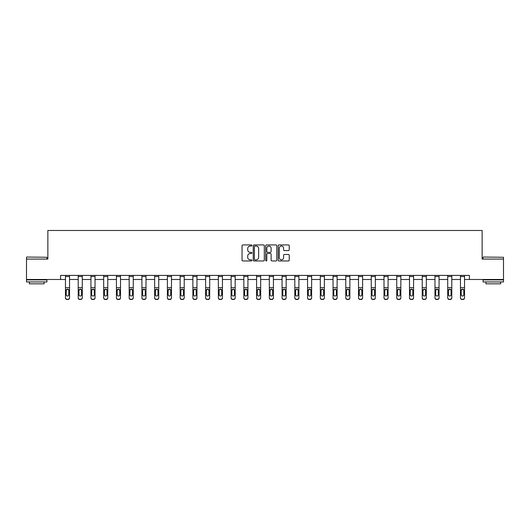 <?xml version="1.0" encoding="UTF-8"?>
<svg xmlns="http://www.w3.org/2000/svg" width="530" height="530" viewBox="0 0 530 530"><rect width="100%" height="100%" fill="white"/><g stroke="black" fill="none" stroke-linecap="round" stroke-linejoin="round"><path stroke-width="0.79" d="M251.929 245.489A0.563 0.563 0 0 0 251.372 244.926L242.853 244.926A0.802 0.802 0 0 0 242.051 245.728L242.051 260.157A0.802 0.802 0 0 0 242.853 260.959L251.372 260.959A0.563 0.563 0 0 0 251.929 260.402A0.563 0.563 0 0 0 251.372 259.839L250.266 259.839A2.564 2.564 0 0 1 247.702 257.275L247.702 256.07A2.564 2.564 0 0 1 250.266 253.506L251.372 253.506A0.563 0.563 0 0 0 251.929 252.942A0.563 0.563 0 0 0 251.372 252.386L250.266 252.386A2.564 2.564 0 0 1 247.702 249.815L247.702 248.616A2.564 2.564 0 0 1 250.266 246.052L251.372 246.052A0.563 0.563 0 0 0 251.929 245.489M288.433 250.577A0.802 0.802 0 0 0 289.234 249.776L289.234 245.728A0.802 0.802 0 0 0 288.433 244.926L278.972 244.926A0.802 0.802 0 0 0 278.171 245.728L278.171 260.157A0.802 0.802 0 0 0 278.972 260.959L288.433 260.959A0.802 0.802 0 0 0 289.234 260.157L289.234 255.268A0.802 0.802 0 0 0 288.433 254.466L284.385 254.466A0.802 0.802 0 0 0 283.583 255.268L283.583 257.693A2.147 2.147 0 0 1 281.437 259.839A2.147 2.147 0 0 1 279.29 257.693L279.29 248.192A2.147 2.147 0 0 1 281.437 246.052A2.147 2.147 0 0 1 283.583 248.192L283.583 249.776A0.802 0.802 0 0 0 284.385 250.577L288.433 250.577M60.599 279.489L26.5 279.489L26.5 259.071L47.859 259.071L47.859 230.484L482.141 230.484L482.141 259.071L503.5 259.071L503.5 279.489L469.401 279.489L469.401 275.408L60.599 275.408L60.599 279.489L65.462 279.489M264.298 245.728A0.802 0.802 0 0 0 263.496 244.926L254.036 244.926A0.802 0.802 0 0 0 253.234 245.728L253.234 260.157A0.802 0.802 0 0 0 254.036 260.959L263.496 260.959A0.802 0.802 0 0 0 264.298 260.157L264.298 245.728M266.504 244.926L275.964 244.926A0.802 0.802 0 0 1 276.766 245.728L276.766 260.157A0.802 0.802 0 0 1 275.964 260.959L271.916 260.959A0.802 0.802 0 0 1 271.115 260.157L271.115 254.307A0.802 0.802 0 0 0 270.313 253.506L267.623 253.506A0.802 0.802 0 0 0 266.822 254.307L266.822 260.402A0.563 0.563 0 0 1 266.265 260.959A0.563 0.563 0 0 1 265.702 260.402L265.702 245.728A0.802 0.802 0 0 1 266.504 244.926M69.543 279.489L78.201 279.489M82.289 279.489L90.941 279.489M95.029 279.489L103.688 279.489M107.769 279.489L116.428 279.489M120.509 279.489L129.168 279.489M133.255 279.489L141.914 279.489M145.995 279.489L154.654 279.489M158.735 279.489L167.394 279.489M171.481 279.489L180.134 279.489M184.221 279.489L192.88 279.489M196.961 279.489L205.62 279.489M209.701 279.489L218.36 279.489M222.448 279.489L231.106 279.489M235.188 279.489L243.846 279.489M247.927 279.489L256.586 279.489M260.674 279.489L269.326 279.489M273.414 279.489L282.073 279.489M286.154 279.489L294.812 279.489M298.894 279.489L307.552 279.489M311.64 279.489L320.299 279.489M324.38 279.489L333.039 279.489M337.12 279.489L345.779 279.489M349.866 279.489L358.518 279.489M362.606 279.489L371.265 279.489M375.346 279.489L384.005 279.489M388.086 279.489L396.745 279.489M400.832 279.489L409.491 279.489M413.572 279.489L422.231 279.489M426.312 279.489L434.971 279.489M439.059 279.489L447.711 279.489M451.798 279.489L460.457 279.489M464.538 279.489L469.401 279.489M254.917 246.052A0.563 0.563 0 0 0 254.36 246.609L254.36 259.276A0.563 0.563 0 0 0 254.917 259.839L256.083 259.839A2.564 2.564 0 0 0 258.647 257.275L258.647 248.616A2.564 2.564 0 0 0 256.083 246.052L254.917 246.052M271.115 248.232A2.147 2.147 0 0 0 268.968 246.092A2.147 2.147 0 0 0 266.822 248.232L266.822 251.584A0.802 0.802 0 0 0 267.623 252.386L270.313 252.386A0.802 0.802 0 0 0 271.115 251.584L271.115 248.232M65.462 290.076L65.462 297.641A1.636 1.623 0 0 0 67.091 299.264L67.913 299.264A1.636 1.623 0 0 0 69.543 297.641L69.543 297.9A1.636 1.623 180 0 1 67.913 299.516L67.913 299.264M68.807 294.978L68.807 294.726A1.305 1.298 180 0 1 67.502 296.018A1.305 1.298 180 0 1 66.197 294.726L66.197 290.42L66.197 294.726A1.305 1.298 180 0 0 67.502 296.018M68.184 289.3L67.502 289.108L68.807 290.321M66.82 289.3L66.197 290.42L67.502 289.108M69.543 275.408L69.543 297.9M65.462 275.408L65.462 297.641M67.091 299.264L67.913 299.516M67.091 299.516A1.636 1.623 180 0 1 65.462 297.9M68.807 290.42L68.807 294.726M26.745 257.03L46.918 257.275L26.745 257.03M36.709 281.94L26.5 281.94L26.5 279.9L46.918 279.9L46.918 281.94L36.709 281.94M44.063 281.94L44.063 283.822L29.362 283.822L29.362 281.94M483.327 257.03L503.5 257.275L483.327 257.03M493.291 281.94L483.082 281.94L483.082 279.9L503.5 279.9L503.5 281.94L493.291 281.94M500.638 281.94L500.638 283.822L485.937 283.822L485.937 281.94M78.201 290.076L78.201 297.641A1.636 1.623 0 0 0 79.838 299.264L80.653 299.264A1.636 1.623 0 0 0 82.289 297.641L82.289 297.9A1.636 1.623 180 0 1 80.653 299.516L80.653 299.264M81.554 294.978L81.554 294.726A1.305 1.298 180 0 1 80.242 296.018A1.305 1.298 180 0 1 78.937 294.726L78.937 290.42L78.937 294.726A1.305 1.298 180 0 0 80.242 296.018M80.924 289.3L80.242 289.108L81.554 290.321M79.56 289.3L78.937 290.42L80.242 289.108M90.941 290.076L90.941 297.641A1.636 1.623 0 0 0 92.578 299.264L93.393 299.264A1.636 1.623 0 0 0 95.029 297.641L95.029 297.9A1.636 1.623 180 0 1 93.393 299.516L93.393 299.264M94.294 294.978L94.294 294.726A1.305 1.298 180 0 1 92.989 296.018A1.305 1.298 180 0 1 91.677 294.726L91.677 290.42L91.677 294.726A1.305 1.298 180 0 0 92.989 296.018M93.664 289.3L92.989 289.108L94.294 290.321M92.306 289.3L91.677 290.42L92.989 289.108M82.289 275.408L82.289 297.9M78.201 275.408L78.201 297.641M79.838 299.264L80.653 299.516M79.838 299.516A1.636 1.623 180 0 1 78.201 297.9M81.554 290.42L81.554 294.726M95.029 275.408L95.029 297.9M90.941 275.408L90.941 297.641M92.578 299.264L93.393 299.516M92.578 299.516A1.636 1.623 180 0 1 90.941 297.9M94.294 290.42L94.294 294.726M103.688 290.076L103.688 297.641A1.636 1.623 0 0 0 105.318 299.264L106.139 299.264A1.636 1.623 0 0 0 107.769 297.641L107.769 297.9A1.636 1.623 180 0 1 106.139 299.516L106.139 299.264M107.034 294.978L107.034 294.726A1.305 1.298 180 0 1 105.728 296.018A1.305 1.298 180 0 1 104.423 294.726L104.423 290.42L104.423 294.726A1.305 1.298 180 0 0 105.728 296.018M106.411 289.3L105.728 289.108L107.034 290.321M105.046 289.3L104.423 290.42L105.728 289.108M107.769 275.408L107.769 297.9M103.688 275.408L103.688 297.641M105.318 299.264L106.139 299.516M105.318 299.516A1.636 1.623 180 0 1 103.688 297.9M107.034 290.42L107.034 294.726M116.428 290.076L116.428 297.641A1.636 1.623 0 0 0 118.064 299.264L118.879 299.264A1.636 1.623 0 0 0 120.509 297.641L120.509 297.9A1.636 1.623 180 0 1 118.879 299.516L118.879 299.264M119.773 294.978L119.773 294.726A1.305 1.298 180 0 1 118.468 296.018A1.305 1.298 180 0 1 117.163 294.726L117.163 290.42L117.163 294.726A1.305 1.298 180 0 0 118.468 296.018M119.151 289.3L118.468 289.108L119.773 290.321M117.786 289.3L117.163 290.42L118.468 289.108M120.509 275.408L120.509 297.9M116.428 275.408L116.428 297.641M118.064 299.264L118.879 299.516M118.064 299.516A1.636 1.623 180 0 1 116.428 297.9M119.773 290.42L119.773 294.726M129.168 290.076L129.168 297.641A1.636 1.623 0 0 0 130.804 299.264L131.619 299.264A1.636 1.623 0 0 0 133.255 297.641L133.255 297.9A1.636 1.623 180 0 1 131.619 299.516L131.619 299.264M132.52 294.978L132.52 294.726A1.305 1.298 180 0 1 131.208 296.018A1.305 1.298 180 0 1 129.903 294.726L129.903 290.42L129.903 294.726A1.305 1.298 180 0 0 131.208 296.018M131.891 289.3L131.208 289.108L132.52 290.321M130.532 289.3L129.903 290.42L131.208 289.108M133.255 275.408L133.255 297.9M129.168 275.408L129.168 297.641M130.804 299.264L131.619 299.516M130.804 299.516A1.636 1.623 180 0 1 129.168 297.9M132.52 290.42L132.52 294.726M141.914 290.076L141.914 297.641A1.636 1.623 0 0 0 143.544 299.264L144.359 299.264A1.636 1.623 0 0 0 145.995 297.641L145.995 297.9A1.636 1.623 180 0 1 144.359 299.516L144.359 299.264M145.26 294.978L145.26 294.726A1.305 1.298 180 0 1 143.955 296.018A1.305 1.298 180 0 1 142.649 294.726L142.649 290.42L142.649 294.726A1.305 1.298 180 0 0 143.955 296.018M144.63 289.3L143.955 289.108L145.26 290.321M143.272 289.3L142.649 290.42L143.955 289.108M145.995 275.408L145.995 297.9M141.914 275.408L141.914 297.641M143.544 299.264L144.359 299.516M143.544 299.516A1.636 1.623 180 0 1 141.914 297.9M145.26 290.42L145.26 294.726M154.654 290.076L154.654 297.641A1.636 1.623 0 0 0 156.284 299.264L157.105 299.264A1.636 1.623 0 0 0 158.735 297.641L158.735 297.9A1.636 1.623 180 0 1 157.105 299.516L157.105 299.264M158 294.978L158 294.726A1.305 1.298 180 0 1 156.695 296.018A1.305 1.298 180 0 1 155.389 294.726L155.389 290.42L155.389 294.726A1.305 1.298 180 0 0 156.695 296.018M157.377 289.3L156.695 289.108L158 290.321M156.012 289.3L155.389 290.42L156.695 289.108M158.735 275.408L158.735 297.9M154.654 275.408L154.654 297.641M156.284 299.264L157.105 299.516M156.284 299.516A1.636 1.623 180 0 1 154.654 297.9M158 290.42L158 294.726M167.394 290.076L167.394 297.641A1.636 1.623 0 0 0 169.03 299.264L169.845 299.264A1.636 1.623 0 0 0 171.481 297.641L171.481 297.9A1.636 1.623 180 0 1 169.845 299.516L169.845 299.264M170.746 294.978L170.746 294.726A1.305 1.298 180 0 1 169.434 296.018A1.305 1.298 180 0 1 168.129 294.726L168.129 290.42L168.129 294.726A1.305 1.298 180 0 0 169.434 296.018M170.117 289.3L169.434 289.108L170.746 290.321M168.752 289.3L168.129 290.42L169.434 289.108M171.481 275.408L171.481 297.9M167.394 275.408L167.394 297.641M169.03 299.264L169.845 299.516M169.03 299.516A1.636 1.623 180 0 1 167.394 297.9M170.746 290.42L170.746 294.726M180.134 290.076L180.134 297.641A1.636 1.623 0 0 0 181.77 299.264L182.585 299.264A1.636 1.623 0 0 0 184.221 297.641L184.221 297.9A1.636 1.623 180 0 1 182.585 299.516L182.585 299.264M183.486 294.978L183.486 294.726A1.305 1.298 180 0 1 182.181 296.018A1.305 1.298 180 0 1 180.869 294.726L180.869 290.42L180.869 294.726A1.305 1.298 180 0 0 182.181 296.018M182.857 289.3L182.181 289.108L183.486 290.321M181.498 289.3L180.869 290.42L182.181 289.108M192.88 290.076L192.88 297.641A1.636 1.623 0 0 0 194.51 299.264L195.331 299.264A1.636 1.623 0 0 0 196.961 297.641L196.961 297.9A1.636 1.623 180 0 1 195.331 299.516L195.331 299.264M196.226 294.978L196.226 294.726A1.305 1.298 180 0 1 194.921 296.018A1.305 1.298 180 0 1 193.616 294.726L193.616 290.42L193.616 294.726A1.305 1.298 180 0 0 194.921 296.018M195.603 289.3L194.921 289.108L196.226 290.321M194.238 289.3L193.616 290.42L194.921 289.108M205.62 290.076L205.62 297.641A1.636 1.623 0 0 0 207.256 299.264L208.071 299.264A1.636 1.623 0 0 0 209.701 297.641L209.701 297.9A1.636 1.623 180 0 1 208.071 299.516L208.071 299.264M208.966 294.978L208.966 294.726A1.305 1.298 180 0 1 207.661 296.018A1.305 1.298 180 0 1 206.356 294.726L206.356 290.42L206.356 294.726A1.305 1.298 180 0 0 207.661 296.018M208.343 289.3L207.661 289.108L208.966 290.321M206.978 289.3L206.356 290.42L207.661 289.108M218.36 290.076L218.36 297.641A1.636 1.623 0 0 0 219.996 299.264L220.811 299.264A1.636 1.623 0 0 0 222.448 297.641L222.448 297.9A1.636 1.623 180 0 1 220.811 299.516L220.811 299.264M221.712 294.978L221.712 294.726A1.305 1.298 180 0 1 220.4 296.018A1.305 1.298 180 0 1 219.095 294.726L219.095 290.42L219.095 294.726A1.305 1.298 180 0 0 220.4 296.018M221.083 289.3L220.4 289.108L221.712 290.321M219.725 289.3L219.095 290.42L220.4 289.108M231.106 290.076L231.106 297.641A1.636 1.623 0 0 0 232.736 299.264L233.551 299.264A1.636 1.623 0 0 0 235.188 297.641L235.188 297.9A1.636 1.623 180 0 1 233.551 299.516L233.551 299.264M234.452 294.978L234.452 294.726A1.305 1.298 180 0 1 233.147 296.018A1.305 1.298 180 0 1 231.842 294.726L231.842 290.42L231.842 294.726A1.305 1.298 180 0 0 233.147 296.018M233.823 289.3L233.147 289.108L234.452 290.321M232.465 289.3L231.842 290.42L233.147 289.108M243.846 290.076L243.846 297.641A1.636 1.623 0 0 0 245.476 299.264L246.298 299.264A1.636 1.623 0 0 0 247.927 297.641L247.927 297.9A1.636 1.623 180 0 1 246.298 299.516L246.298 299.264M247.192 294.978L247.192 294.726A1.305 1.298 180 0 1 245.887 296.018A1.305 1.298 180 0 1 244.582 294.726L244.582 290.42L244.582 294.726A1.305 1.298 180 0 0 245.887 296.018M246.569 289.3L245.887 289.108L247.192 290.321M245.204 289.3L244.582 290.42L245.887 289.108M256.586 290.076L256.586 297.641A1.636 1.623 0 0 0 258.223 299.264L259.037 299.264A1.636 1.623 0 0 0 260.674 297.641L260.674 297.9A1.636 1.623 180 0 1 259.037 299.516L259.037 299.264M259.938 294.978L259.938 294.726A1.305 1.298 180 0 1 258.627 296.018A1.305 1.298 180 0 1 257.322 294.726L257.322 290.42L257.322 294.726A1.305 1.298 180 0 0 258.627 296.018M259.309 289.3L258.627 289.108L259.938 290.321M257.944 289.3L257.322 290.42L258.627 289.108M269.326 290.076L269.326 297.641A1.636 1.623 0 0 0 270.962 299.264L271.777 299.264A1.636 1.623 0 0 0 273.414 297.641L273.414 297.9A1.636 1.623 180 0 1 271.777 299.516L271.777 299.264M272.678 294.978L272.678 294.726A1.305 1.298 180 0 1 271.373 296.018A1.305 1.298 180 0 1 270.061 294.726L270.061 290.42L270.061 294.726A1.305 1.298 180 0 0 271.373 296.018M272.049 289.3L271.373 289.108L272.678 290.321M270.691 289.3L270.061 290.42L271.373 289.108M282.073 290.076L282.073 297.641A1.636 1.623 0 0 0 283.702 299.264L284.524 299.264A1.636 1.623 0 0 0 286.154 297.641L286.154 297.9A1.636 1.623 180 0 1 284.524 299.516L284.524 299.264M285.418 294.978L285.418 294.726A1.305 1.298 180 0 1 284.113 296.018A1.305 1.298 180 0 1 282.808 294.726L282.808 290.42L282.808 294.726A1.305 1.298 180 0 0 284.113 296.018M284.796 289.3L284.113 289.108L285.418 290.321M283.431 289.3L282.808 290.42L284.113 289.108M294.812 290.076L294.812 297.641A1.636 1.623 0 0 0 296.449 299.264L297.264 299.264A1.636 1.623 0 0 0 298.894 297.641L298.894 297.9A1.636 1.623 180 0 1 297.264 299.516L297.264 299.264M298.158 294.978L298.158 294.726A1.305 1.298 180 0 1 296.853 296.018A1.305 1.298 180 0 1 295.548 294.726L295.548 290.42L295.548 294.726A1.305 1.298 180 0 0 296.853 296.018M297.535 289.3L296.853 289.108L298.158 290.321M296.171 289.3L295.548 290.42L296.853 289.108M184.221 275.408L184.221 297.9M180.134 275.408L180.134 297.641M181.77 299.264L182.585 299.516M181.77 299.516A1.636 1.623 180 0 1 180.134 297.9M183.486 290.42L183.486 294.726M196.961 275.408L196.961 297.9M192.88 275.408L192.88 297.641M194.51 299.264L195.331 299.516M194.51 299.516A1.636 1.623 180 0 1 192.88 297.9M196.226 290.42L196.226 294.726M209.701 275.408L209.701 297.9M205.62 275.408L205.62 297.641M207.256 299.264L208.071 299.516M207.256 299.516A1.636 1.623 180 0 1 205.62 297.9M208.966 290.42L208.966 294.726M222.448 275.408L222.448 297.9M218.36 275.408L218.36 297.641M219.996 299.264L220.811 299.516M219.996 299.516A1.636 1.623 180 0 1 218.36 297.9M221.712 290.42L221.712 294.726M235.188 275.408L235.188 297.9M231.106 275.408L231.106 297.641M232.736 299.264L233.551 299.516M232.736 299.516A1.636 1.623 180 0 1 231.106 297.9M234.452 290.42L234.452 294.726M247.927 275.408L247.927 297.9M243.846 275.408L243.846 297.641M245.476 299.264L246.298 299.516M245.476 299.516A1.636 1.623 180 0 1 243.846 297.9M247.192 290.42L247.192 294.726M260.674 275.408L260.674 297.9M256.586 275.408L256.586 297.641M258.223 299.264L259.037 299.516M258.223 299.516A1.636 1.623 180 0 1 256.586 297.9M259.938 290.42L259.938 294.726M273.414 275.408L273.414 297.9M269.326 275.408L269.326 297.641M270.962 299.264L271.777 299.516M270.962 299.516A1.636 1.623 180 0 1 269.326 297.9M272.678 290.42L272.678 294.726M286.154 275.408L286.154 297.9M282.073 275.408L282.073 297.641M283.702 299.264L284.524 299.516M283.702 299.516A1.636 1.623 180 0 1 282.073 297.9M285.418 290.42L285.418 294.726M298.894 275.408L298.894 297.9M294.812 275.408L294.812 297.641M296.449 299.264L297.264 299.516M296.449 299.516A1.636 1.623 180 0 1 294.812 297.9M298.158 290.42L298.158 294.726M307.552 290.076L307.552 297.641A1.636 1.623 0 0 0 309.189 299.264L310.004 299.264A1.636 1.623 0 0 0 311.64 297.641L311.64 297.9A1.636 1.623 180 0 1 310.004 299.516L310.004 299.264M310.905 294.978L310.905 294.726A1.305 1.298 180 0 1 309.599 296.018A1.305 1.298 180 0 1 308.288 294.726L308.288 290.42L308.288 294.726A1.305 1.298 180 0 0 309.599 296.018M310.275 289.3L309.599 289.108L310.905 290.321M308.917 289.3L308.288 290.42L309.599 289.108M311.64 275.408L311.64 297.9M307.552 275.408L307.552 297.641M309.189 299.264L310.004 299.516M309.189 299.516A1.636 1.623 180 0 1 307.552 297.9M310.905 290.42L310.905 294.726M320.299 290.076L320.299 297.641A1.636 1.623 0 0 0 321.929 299.264L322.743 299.264A1.636 1.623 0 0 0 324.38 297.641L324.38 297.9A1.636 1.623 180 0 1 322.743 299.516L322.743 299.264M323.644 294.978L323.644 294.726A1.305 1.298 180 0 1 322.339 296.018A1.305 1.298 180 0 1 321.034 294.726L321.034 290.42L321.034 294.726A1.305 1.298 180 0 0 322.339 296.018M323.015 289.3L322.339 289.108L323.644 290.321M321.657 289.3L321.034 290.42L322.339 289.108M324.38 275.408L324.38 297.9M320.299 275.408L320.299 297.641M321.929 299.264L322.743 299.516M321.929 299.516A1.636 1.623 180 0 1 320.299 297.9M323.644 290.42L323.644 294.726M333.039 290.076L333.039 297.641A1.636 1.623 0 0 0 334.668 299.264L335.49 299.264A1.636 1.623 0 0 0 337.12 297.641L337.12 297.9A1.636 1.623 180 0 1 335.49 299.516L335.49 299.264M336.384 294.978L336.384 294.726A1.305 1.298 180 0 1 335.079 296.018A1.305 1.298 180 0 1 333.774 294.726L333.774 290.42L333.774 294.726A1.305 1.298 180 0 0 335.079 296.018M335.762 289.3L335.079 289.108L336.384 290.321M334.397 289.3L333.774 290.42L335.079 289.108M337.12 275.408L337.12 297.9M333.039 275.408L333.039 297.641M334.668 299.264L335.49 299.516M334.668 299.516A1.636 1.623 180 0 1 333.039 297.9M336.384 290.42L336.384 294.726M345.779 290.076L345.779 297.641A1.636 1.623 0 0 0 347.415 299.264L348.23 299.264A1.636 1.623 0 0 0 349.866 297.641L349.866 297.9A1.636 1.623 180 0 1 348.23 299.516L348.23 299.264M349.131 294.978L349.131 294.726A1.305 1.298 180 0 1 347.819 296.018A1.305 1.298 180 0 1 346.514 294.726L346.514 290.42L346.514 294.726A1.305 1.298 180 0 0 347.819 296.018M348.501 289.3L347.819 289.108L349.131 290.321M347.137 289.3L346.514 290.42L347.819 289.108M349.866 275.408L349.866 297.9M345.779 275.408L345.779 297.641M347.415 299.264L348.23 299.516M347.415 299.516A1.636 1.623 180 0 1 345.779 297.9M349.131 290.42L349.131 294.726M358.518 290.076L358.518 297.641A1.636 1.623 0 0 0 360.155 299.264L360.97 299.264A1.636 1.623 0 0 0 362.606 297.641L362.606 297.9A1.636 1.623 180 0 1 360.97 299.516L360.97 299.264M361.871 294.978L361.871 294.726A1.305 1.298 180 0 1 360.566 296.018A1.305 1.298 180 0 1 359.254 294.726L359.254 290.42L359.254 294.726A1.305 1.298 180 0 0 360.566 296.018M361.241 289.3L360.566 289.108L361.871 290.321M359.883 289.3L359.254 290.42L360.566 289.108M362.606 275.408L362.606 297.9M358.518 275.408L358.518 297.641M360.155 299.264L360.97 299.516M360.155 299.516A1.636 1.623 180 0 1 358.518 297.9M361.871 290.42L361.871 294.726M371.265 290.076L371.265 297.641A1.636 1.623 0 0 0 372.895 299.264L373.716 299.264A1.636 1.623 0 0 0 375.346 297.641L375.346 297.9A1.636 1.623 180 0 1 373.716 299.516L373.716 299.264M374.611 294.978L374.611 294.726A1.305 1.298 180 0 1 373.305 296.018A1.305 1.298 180 0 1 372 294.726L372 290.42L372 294.726A1.305 1.298 180 0 0 373.305 296.018M373.988 289.3L373.305 289.108L374.611 290.321M372.623 289.3L372 290.42L373.305 289.108M375.346 275.408L375.346 297.9M371.265 275.408L371.265 297.641M372.895 299.264L373.716 299.516M372.895 299.516A1.636 1.623 180 0 1 371.265 297.9M374.611 290.42L374.611 294.726M384.005 290.076L384.005 297.641A1.636 1.623 0 0 0 385.641 299.264L386.456 299.264A1.636 1.623 0 0 0 388.086 297.641L388.086 297.9A1.636 1.623 180 0 1 386.456 299.516L386.456 299.264M387.35 294.978L387.35 294.726A1.305 1.298 180 0 1 386.045 296.018A1.305 1.298 180 0 1 384.74 294.726L384.74 290.42L384.74 294.726A1.305 1.298 180 0 0 386.045 296.018M386.728 289.3L386.045 289.108L387.35 290.321M385.363 289.3L384.74 290.42L386.045 289.108M388.086 275.408L388.086 297.9M384.005 275.408L384.005 297.641M385.641 299.264L386.456 299.516M385.641 299.516A1.636 1.623 180 0 1 384.005 297.9M387.35 290.42L387.35 294.726M396.745 290.076L396.745 297.641A1.636 1.623 0 0 0 398.381 299.264L399.196 299.264A1.636 1.623 0 0 0 400.832 297.641L400.832 297.9A1.636 1.623 180 0 1 399.196 299.516L399.196 299.264M400.097 294.978L400.097 294.726A1.305 1.298 180 0 1 398.792 296.018A1.305 1.298 180 0 1 397.48 294.726L397.48 290.42L397.48 294.726A1.305 1.298 180 0 0 398.792 296.018M399.468 289.3L398.792 289.108L400.097 290.321M398.109 289.3L397.48 290.42L398.792 289.108M400.832 275.408L400.832 297.9M396.745 275.408L396.745 297.641M398.381 299.264L399.196 299.516M398.381 299.516A1.636 1.623 180 0 1 396.745 297.9M400.097 290.42L400.097 294.726M409.491 290.076L409.491 297.641A1.636 1.623 0 0 0 411.121 299.264L411.936 299.264A1.636 1.623 0 0 0 413.572 297.641L413.572 297.9A1.636 1.623 180 0 1 411.936 299.516L411.936 299.264M412.837 294.978L412.837 294.726A1.305 1.298 180 0 1 411.532 296.018A1.305 1.298 180 0 1 410.227 294.726L410.227 290.42L410.227 294.726A1.305 1.298 180 0 0 411.532 296.018M412.208 289.3L411.532 289.108L412.837 290.321M410.849 289.3L410.227 290.42L411.532 289.108M413.572 275.408L413.572 297.9M409.491 275.408L409.491 297.641M411.121 299.264L411.936 299.516M411.121 299.516A1.636 1.623 180 0 1 409.491 297.9M412.837 290.42L412.837 294.726M422.231 290.076L422.231 297.641A1.636 1.623 0 0 0 423.861 299.264L424.682 299.264A1.636 1.623 0 0 0 426.312 297.641L426.312 297.9A1.636 1.623 180 0 1 424.682 299.516L424.682 299.264M425.577 294.978L425.577 294.726A1.305 1.298 180 0 1 424.272 296.018A1.305 1.298 180 0 1 422.966 294.726L422.966 290.42L422.966 294.726A1.305 1.298 180 0 0 424.272 296.018M424.954 289.3L424.272 289.108L425.577 290.321M423.589 289.3L422.966 290.42L424.272 289.108M426.312 275.408L426.312 297.9M422.231 275.408L422.231 297.641M423.861 299.264L424.682 299.516M423.861 299.516A1.636 1.623 180 0 1 422.231 297.9M425.577 290.42L425.577 294.726M434.971 290.076L434.971 297.641A1.636 1.623 0 0 0 436.607 299.264L437.422 299.264A1.636 1.623 0 0 0 439.059 297.641L439.059 297.9A1.636 1.623 180 0 1 437.422 299.516L437.422 299.264M438.323 294.978L438.323 294.726A1.305 1.298 180 0 1 437.011 296.018A1.305 1.298 180 0 1 435.706 294.726L435.706 290.42L435.706 294.726A1.305 1.298 180 0 0 437.011 296.018M437.694 289.3L437.011 289.108L438.323 290.321M436.329 289.3L435.706 290.42L437.011 289.108M439.059 275.408L439.059 297.9M434.971 275.408L434.971 297.641M436.607 299.264L437.422 299.516M436.607 299.516A1.636 1.623 180 0 1 434.971 297.9M438.323 290.42L438.323 294.726M447.711 290.076L447.711 297.641A1.636 1.623 0 0 0 449.347 299.264L450.162 299.264A1.636 1.623 0 0 0 451.798 297.641L451.798 297.9A1.636 1.623 180 0 1 450.162 299.516L450.162 299.264M451.063 294.978L451.063 294.726A1.305 1.298 180 0 1 449.758 296.018A1.305 1.298 180 0 1 448.446 294.726L448.446 290.42L448.446 294.726A1.305 1.298 180 0 0 449.758 296.018M450.434 289.3L449.758 289.108L451.063 290.321M449.076 289.3L448.446 290.42L449.758 289.108M451.798 275.408L451.798 297.9M447.711 275.408L447.711 297.641M449.347 299.264L450.162 299.516M449.347 299.516A1.636 1.623 180 0 1 447.711 297.9M451.063 290.42L451.063 294.726M460.457 290.076L460.457 297.641A1.636 1.623 0 0 0 462.087 299.264L462.909 299.264A1.636 1.623 0 0 0 464.538 297.641L464.538 297.9A1.636 1.623 180 0 1 462.909 299.516L462.909 299.264M463.803 294.978L463.803 294.726A1.305 1.298 180 0 1 462.498 296.018A1.305 1.298 180 0 1 461.193 294.726L461.193 290.42L461.193 294.726A1.305 1.298 180 0 0 462.498 296.018M463.18 289.3L462.498 289.108L463.803 290.321M461.815 289.3L461.193 290.42L462.498 289.108M464.538 275.408L464.538 297.9M460.457 275.408L460.457 297.641M462.087 299.264L462.909 299.516M462.087 299.516A1.636 1.623 180 0 1 460.457 297.9M463.803 290.42L463.803 294.726M65.462 275.421L69.543 275.421M68.662 289.817L69.543 289.817M65.462 289.817L66.343 289.817M65.462 287.71L69.543 287.71M65.462 276.541L69.543 276.541M78.201 275.421L82.289 275.421M81.408 289.817L82.289 289.817M78.201 289.817L79.083 289.817M78.201 287.71L82.289 287.71M78.201 276.541L82.289 276.541M90.941 275.421L95.029 275.421M94.148 289.817L95.029 289.817M90.941 289.817L91.822 289.817M90.941 287.71L95.029 287.71M90.941 276.541L95.029 276.541M103.688 275.421L107.769 275.421M106.888 289.817L107.769 289.817M103.688 289.817L104.562 289.817M103.688 287.71L107.769 287.71M103.688 276.541L107.769 276.541M116.428 275.421L120.509 275.421M119.634 289.817L120.509 289.817M116.428 289.817L117.309 289.817M116.428 287.71L120.509 287.71M116.428 276.541L120.509 276.541M129.168 275.421L133.255 275.421M132.374 289.817L133.255 289.817M129.168 289.817L130.049 289.817M129.168 287.71L133.255 287.71M129.168 276.541L133.255 276.541M141.914 275.421L145.995 275.421M145.114 289.817L145.995 289.817M141.914 289.817L142.789 289.817M141.914 287.71L145.995 287.71M141.914 276.541L145.995 276.541M154.654 275.421L158.735 275.421M157.854 289.817L158.735 289.817M154.654 289.817L155.535 289.817M154.654 287.71L158.735 287.71M154.654 276.541L158.735 276.541M167.394 275.421L171.481 275.421M170.6 289.817L171.481 289.817M167.394 289.817L168.275 289.817M167.394 287.71L171.481 287.71M167.394 276.541L171.481 276.541M180.134 275.421L184.221 275.421M183.34 289.817L184.221 289.817M180.134 289.817L181.015 289.817M180.134 287.71L184.221 287.71M180.134 276.541L184.221 276.541M192.88 275.421L196.961 275.421M196.08 289.817L196.961 289.817M192.88 289.817L193.755 289.817M192.88 287.71L196.961 287.71M192.88 276.541L196.961 276.541M205.62 275.421L209.701 275.421M208.827 289.817L209.701 289.817M205.62 289.817L206.501 289.817M205.62 287.71L209.701 287.71M205.62 276.541L209.701 276.541M218.36 275.421L222.448 275.421M221.566 289.817L222.448 289.817M218.36 289.817L219.241 289.817M218.36 287.71L222.448 287.71M218.36 276.541L222.448 276.541M231.106 275.421L235.188 275.421M234.306 289.817L235.188 289.817M231.106 289.817L231.981 289.817M231.106 287.71L235.188 287.71M231.106 276.541L235.188 276.541M243.846 275.421L247.927 275.421M247.046 289.817L247.927 289.817M243.846 289.817L244.727 289.817M243.846 287.71L247.927 287.71M243.846 276.541L247.927 276.541M256.586 275.421L260.674 275.421M259.793 289.817L260.674 289.817M256.586 289.817L257.467 289.817M256.586 287.71L260.674 287.71M256.586 276.541L260.674 276.541M269.326 275.421L273.414 275.421M272.533 289.817L273.414 289.817M269.326 289.817L270.207 289.817M269.326 287.71L273.414 287.71M269.326 276.541L273.414 276.541M282.073 275.421L286.154 275.421M285.272 289.817L286.154 289.817M282.073 289.817L282.954 289.817M282.073 287.71L286.154 287.71M282.073 276.541L286.154 276.541M294.812 275.421L298.894 275.421M298.019 289.817L298.894 289.817M294.812 289.817L295.694 289.817M294.812 287.71L298.894 287.71M294.812 276.541L298.894 276.541M307.552 275.421L311.64 275.421M310.759 289.817L311.64 289.817M307.552 289.817L308.433 289.817M307.552 287.71L311.64 287.71M307.552 276.541L311.64 276.541M320.299 275.421L324.38 275.421M323.499 289.817L324.38 289.817M320.299 289.817L321.173 289.817M320.299 287.71L324.38 287.71M320.299 276.541L324.38 276.541M333.039 275.421L337.12 275.421M336.245 289.817L337.12 289.817M333.039 289.817L333.92 289.817M333.039 287.71L337.12 287.71M333.039 276.541L337.12 276.541M345.779 275.421L349.866 275.421M348.985 289.817L349.866 289.817M345.779 289.817L346.66 289.817M345.779 287.71L349.866 287.71M345.779 276.541L349.866 276.541M358.518 275.421L362.606 275.421M361.725 289.817L362.606 289.817M358.518 289.817L359.4 289.817M358.518 287.71L362.606 287.71M358.518 276.541L362.606 276.541M371.265 275.421L375.346 275.421M374.465 289.817L375.346 289.817M371.265 289.817L372.146 289.817M371.265 287.71L375.346 287.71M371.265 276.541L375.346 276.541M384.005 275.421L388.086 275.421M387.211 289.817L388.086 289.817M384.005 289.817L384.886 289.817M384.005 287.71L388.086 287.71M384.005 276.541L388.086 276.541M396.745 275.421L400.832 275.421M399.951 289.817L400.832 289.817M396.745 289.817L397.626 289.817M396.745 287.71L400.832 287.71M396.745 276.541L400.832 276.541M409.491 275.421L413.572 275.421M412.691 289.817L413.572 289.817M409.491 289.817L410.366 289.817M409.491 287.71L413.572 287.71M409.491 276.541L413.572 276.541M422.231 275.421L426.312 275.421M425.438 289.817L426.312 289.817M422.231 289.817L423.112 289.817M422.231 287.71L426.312 287.71M422.231 276.541L426.312 276.541M434.971 275.421L439.059 275.421M438.177 289.817L439.059 289.817M434.971 289.817L435.852 289.817M434.971 287.71L439.059 287.71M434.971 276.541L439.059 276.541M447.711 275.421L451.798 275.421M450.917 289.817L451.798 289.817M447.711 289.817L448.592 289.817M447.711 287.71L451.798 287.71M447.711 276.541L451.798 276.541M460.457 275.421L464.538 275.421M463.657 289.817L464.538 289.817M460.457 289.817L461.339 289.817M460.457 287.71L464.538 287.71M460.457 276.541L464.538 276.541M26.5 259.071L26.5 257.275M31.157 279.9L31.157 279.489M42.261 279.9L42.261 279.489M46.918 259.071L46.918 257.275M483.082 259.071L483.082 257.275M487.739 279.9L487.739 279.489M498.843 279.9L498.843 279.489M503.5 259.071L503.5 257.275"/></g></svg>
